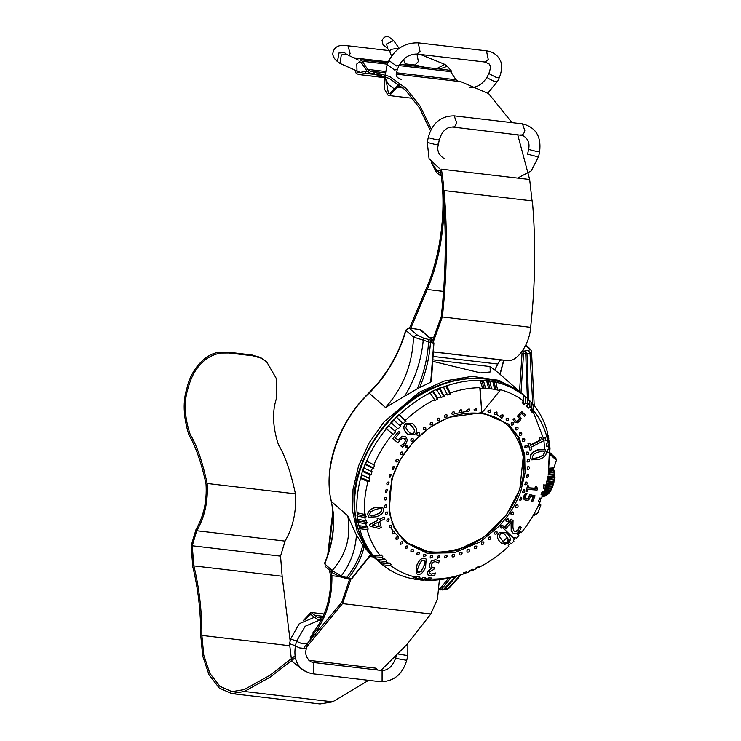 <?xml version="1.0" encoding="UTF-8"?>
<svg xmlns="http://www.w3.org/2000/svg" width="741" height="741" viewBox="0 0 741 741"><rect width="100%" height="100%" fill="white"/><g stroke="black" fill="none" stroke-linecap="round" stroke-linejoin="round"><path stroke-width="1.11" d="M419.906 329.625L432.716 340.471L433.735 343.185L430.697 382.208L419.665 387.552C425.76 373.019 429.372 357.996 430.493 342.472L433.337 343.037M430.697 382.208L431.392 381.439L433.911 343.148L433.059 340.619L420.795 329.847L408.967 327.957L420.462 329.699M417.248 388.775L385.505 407.504C403.187 387.719 412.515 364.239 413.497 337.072L430.493 342.472L430.243 339.962L423.509 338.1L416.803 334.756L409.217 328.087L405.938 330.43L413.497 337.072L416.803 334.756M408.921 327.957L405.725 330.199C400.214 349.483 391.035 367.054 378.169 382.912L368.851 392.915C338.442 422.546 323.002 466.811 331.227 501.166L331.403 501.453C322.631 469.248 339.498 420.814 369.129 393.119L385.505 407.504M520.988 392.804L523.544 353.633L522.034 353.55L519.543 391.47M525.656 345.417L528.435 347.862C529.898 349.178 529.898 350.03 528.435 350.41L524.526 351.03L525.73 353.652L523.544 353.633L522.433 351.021M525.397 350.965L526.962 353.633L525.73 353.652L527.36 398.315M439.181 589.512L440.302 589.947L439.024 588.678L440.237 588.465L441.46 589.336L450.963 577.665M439.524 589.66L443.655 589.336L440.321 589.947M448.583 578.202L440.237 588.465M455.15 576.572L443.655 589.336L444.933 589.188L443.702 589.845M347.14 578.601L348.418 578.156C356.004 568.671 361.238 558.288 364.127 547.015L370.722 554.435L351.929 578.1L349.613 579.11M347.436 578.823L350.058 579.36L351.882 578.628L371.065 554.759M351.253 578.749L341.175 576.09L332.2 570.514L324.651 563.882L325.299 563.225L324.651 563.882C331.848 546.719 334.737 529.676 333.293 512.753L331.403 501.453L347.779 515.838L356.421 535.104L364.127 547.015M432.874 359.839L490.033 366.554L490.301 371.945L480.585 372.918L432.781 361.339M419.665 387.552L417.257 388.784C423.732 373.779 427.52 358.218 428.613 342.092L428.928 339.637M522.951 394.453L499.193 380.402L472.036 376.345L444.165 381.069L418.961 392.397L383.949 422.009L369.287 442.646L358.616 465.719L353.012 489.384L352.707 511.707L357.134 531.167L365.165 546.886L377.262 560.252M521.784 393.406L498.147 372.63L490.033 366.554M406.457 330.162L405.938 330.43L406.457 330.162M378.577 383.245L378.438 383.125C391.285 367.286 400.446 349.724 405.938 330.43M324.651 563.882L324.502 563.429C331.681 546.274 334.552 529.269 333.117 512.42L333.293 512.753M347.779 515.838C351.28 536.762 346.084 554.99 332.2 570.514L332.681 572.95L340.527 576.915L347.473 578.832M549.35 468.182L553.842 467.877L556.574 459.939L555.75 458.179L550.248 453.001M528.435 347.862L529.435 348.289M525.804 345.093L529.537 348.372M550.933 453.955L555.917 458.318M539.328 503.602L540.911 505.001L537.521 513.43M540.911 505.001L538.614 505.158M394.712 532.798L393.369 531.278M496.544 414.321L501.953 418.424M404.984 395.657C415.266 378.475 421.333 360.107 423.194 340.564L423.509 338.1M528.435 350.41L530.01 353.105L531.556 352.345C531.945 351.706 531.251 350.363 529.463 348.307M528.481 399.399L526.962 353.633L530.01 353.105L532.723 403.947M442.349 589.956L446.786 589.29L449.454 587.835L446.749 589.299M379.475 562.197L376.984 559.816L384.042 559.733L384.838 558.899L386.848 560.844L386.08 561.697L379.475 562.197L380.689 563.29L381.689 564.16L388.201 563.568L388.942 562.697L391.128 564.457L390.405 565.346L383.995 566.013C391.906 572.061 400.964 576.229 411.181 578.508L416.414 577.304L416.859 576.285L419.758 576.859L419.35 577.887L414.238 579.119L417.35 579.61L422.324 578.36L422.694 577.322L425.686 577.674L425.334 578.712L420.499 579.971L423.695 580.222L428.391 578.953L428.706 577.906L431.762 578.026L431.484 579.073L426.918 580.351C437.848 580.555 448.99 578.758 460.328 574.97L447.99 588.632L444.933 589.188L456.549 576.165M340.406 576.73L341.175 576.09C350.354 563.929 355.439 550.276 356.421 535.113M345.825 578.276L346.584 577.647C354.531 567.81 359.931 557 362.775 545.219M354.291 505.677C350.595 455.863 397.973 399.01 435.078 386.765C444.554 382.625 454.826 379.938 465.867 378.697M392.693 522.303L391.832 522.748M383.995 566.013L381.319 563.836M377.345 560.14L373.381 555.741C367.036 548.007 362.479 539.003 359.709 528.722L357.931 522.173L357.06 512.791C356.282 501.666 357.449 490.227 360.561 478.482L362.868 469.451L366.591 461.152C371.593 449.62 378.169 438.82 386.33 428.743L385.959 428.418L391.341 422.898L390.97 422.574L399.056 414.339L399.427 414.664C408.856 405.818 419.082 398.538 430.104 392.841L429.734 392.517L436.338 389.358L446.758 385.783C458.095 381.986 469.229 380.189 480.168 380.392L489.366 380.818L495.905 382.245C506.122 384.523 515.18 388.682 523.09 394.74L527.611 398.547L527.833 404.614L525.712 402.743L524.267 404.419L522.109 402.678L523.498 400.955C516.579 395.666 508.724 391.869 499.925 389.571L499.971 390.526L494.673 389.451L492.848 381.634M527.24 398.223L531.769 402.761L531.825 408.661L529.88 406.587L528.352 408.189L526.351 406.253L527.833 404.614M531.399 402.437L533.705 405.003C540.05 412.737 544.607 421.749 547.377 432.022L546.821 436.755C544.153 426.89 539.781 418.239 533.687 410.81L532.084 412.32L530.26 410.208L531.825 408.661M547.293 432.772L548.785 438.246L548.164 442.729L547.543 439.719L545.654 440.626L544.941 437.727L546.821 436.755M548.646 439.237L549.729 444.674L549.072 448.907L548.673 445.795L546.756 446.573L546.256 443.572L548.164 442.729M549.526 445.999L550.026 447.962L548.229 474.898L549.359 452.056L547.423 452.705L547.145 449.62L549.072 448.907M545.302 484.975L545.052 488.338L543.209 488.236L544.135 484.957L545.997 484.994L547.636 477.917M543.144 491.598L542.838 495.016L541.041 494.766L542.18 491.505L543.996 491.681L545.052 488.338L551.536 489.088L550.517 490.94L544.468 490.236M540.597 498.156L540.198 501.629L538.457 501.249L539.8 498.017L541.569 498.332L542.838 495.016M520.386 531.677L517.922 534.632L518.885 535.576L517.588 534.483L519.913 531.705L521.256 532.742C529.093 523.072 535.41 512.698 540.198 501.629M513.976 538.54L515.199 537.206L516.44 538.355L515.375 537.531L514.235 538.772M460.328 574.97L463.458 573.923L463.384 572.932L466.571 571.811L466.673 572.784L469.887 571.533L469.748 570.579L472.897 569.236L473.073 570.181L476.25 568.717L476.037 567.791L479.149 566.244L479.39 567.152L476.055 567.865M473.073 570.181L469.785 570.839M466.673 572.784L463.32 573.46M426.918 580.351L424.639 579.971M420.499 579.971L418.072 579.425M414.238 579.119L411.727 578.378M398.306 536.327L394.749 532.853M393.406 531.325L390.813 527.925M383.625 565.689L384.144 563.901M388.284 563.466L389.701 563.327M374.946 557.667L375.307 555.676M373.381 555.741L380.244 555.518L381.078 554.731L382.912 556.862L382.097 557.667L375.317 557.992M375.604 556L381.893 555.704M386.08 561.697L388.201 563.568M358.94 525.638L366.425 526.703L367.406 526.23L368.129 529.157L367.156 529.658C369.805 539.494 374.168 548.118 380.244 555.518M367.156 529.658L359.709 528.722M359.339 528.398L360.228 527.184L359.867 525.767M360.228 527.184L367.869 528.138M356.986 515.745L357.912 514.726L357.736 512.939M357.06 512.791L364.628 514.402L365.628 514.069L365.906 517.172L364.905 517.542L357.357 516.069M357.912 514.726L366.591 516.421M357.773 519.311L365.304 520.645L366.295 520.238L366.795 523.257L365.804 523.702L366.425 526.703M365.804 523.702L358.301 522.498M361.543 474.99L369.87 478.288L368.935 481.585L367.971 481.567C364.989 492.811 363.877 503.76 364.628 514.402M367.971 481.567L360.561 478.482M360.191 478.158L361.071 477.713L362.043 474.277M361.071 477.713L369.592 481.261M364.804 464.264L365.609 464.023L367.017 460.643M366.591 461.152L374.65 465.181L373.307 468.432L365.174 464.588M365.609 464.023L373.899 468.256M363.85 468.043L372.056 471.702L370.908 474.99L369.963 474.898L368.916 478.232M369.963 474.898L362.645 471.508M388.793 425.788L395.666 431.707L393.332 434.504L392.637 433.967C384.82 443.609 378.531 453.946 373.751 464.978M392.637 433.967L386.33 428.743M385.959 428.418L386.441 428.733L388.877 425.825M386.441 428.733L393.693 434.735M396.62 417.498L399.343 414.867L399.056 414.339M405.948 421.564L399.343 414.867M399.427 414.664L405.735 421.166L403.113 423.695L396.657 417.331M393.962 420.073L400.566 426.297L398.084 428.965L397.435 428.372L394.999 431.142M397.435 428.372L391.341 422.898M433.392 391.211L437.894 398.973L434.782 400.52L434.532 399.612C423.982 405.058 414.2 412.024 405.17 420.49M434.532 399.612L430.104 392.841M429.558 393.378L432.79 391.776L433.031 390.887M437.718 399.631L432.79 391.776M443.553 387.256L445.952 386.422L446.388 385.459M450.222 394.545L445.952 386.422M446.758 385.783L450.547 393.832L447.36 394.953L443.396 386.969M440.043 388.275L444.183 396.185L441.034 397.528L440.858 396.583L437.681 398.047M440.858 396.583L436.708 389.683M483.391 380.522L485.661 388.395L480.066 388.182L479.807 387.682C470.174 387.802 460.393 389.525 450.472 392.841M482.604 388.201L480.168 380.392M480.409 381.17L482.03 381.254L483.021 380.198M484.105 388.321L482.03 381.254M493.098 382.68L494.349 382.949L495.534 381.921M495.84 389.673L494.349 382.949M495.905 382.245L497.619 389.961M489.736 381.143L491.709 388.988L485.688 388.321M488.727 388.553L486.587 380.772M523.498 400.955L523.09 394.74M523.239 396.944L525.026 396.268M523.776 404.66L523.387 397.074M525.397 396.592L525.712 402.743M531.566 405.355L533.335 404.679M531.547 411.69L531.556 408.93M533.705 405.003L533.687 410.81M547.043 434.865L547.775 434.782M545.265 439.005L545.469 437.449M548.136 435.106L547.543 439.719M547.21 450.259L547.33 449.555M550.026 447.962L549.359 452.056M543.218 484.873L545.172 485.429M539.411 498.98L540.124 499.277M479.39 567.152C489.949 561.706 499.73 554.74 508.761 546.274L508.196 545.589L510.818 543.07L511.401 543.718L510.419 543.422M516.44 538.355L518.885 535.576M431.484 579.073C441.951 579.267 452.603 577.545 463.458 573.923L460.281 574.979M379.105 561.873L379.549 560.011M379.698 560.15L385.635 559.696M357.931 522.173L358.848 521.053L358.561 519.45M358.848 521.053L367.471 522.433M362.275 471.183L363.118 470.85L364.313 467.432M363.118 470.85L371.537 474.74M391.387 422.972L393.962 420.203L393.601 419.749M400.835 426.631L393.962 420.203M436.06 390.275L439.339 388.877L439.672 387.951M443.942 396.88L439.339 388.877M486.837 381.671L488.273 381.856L489.366 380.818M490.051 388.775L488.273 381.856M527.657 401.02L529.361 400.279M527.814 407.652L527.749 404.716M529.732 400.603L529.88 406.587M548.386 441.145L548.942 441.117M546.441 444.609L546.617 443.414M549.313 441.441L548.673 445.795M541.986 492.08L542.866 492.385M511.401 543.718L513.985 541.087L513.365 540.467L514.615 539.142L502.768 527.685M494.701 389.377L491.737 388.914M447.249 393.98L444.044 395.231M402.52 423.046L399.945 425.667M372.38 468.266L371.121 471.582M364.905 517.542L365.304 520.645M382.097 557.667L384.042 559.733M426.547 580.027L426.51 579.462M413.867 578.795L413.895 577.878M425.334 578.712L428.391 578.953M419.35 577.887L422.324 578.36M420.128 579.647L420.119 578.906M390.405 565.346C397.973 571.135 406.642 575.118 416.414 577.304M480.066 388.182L481.826 412.885L499.971 390.526M479.807 387.682L481.826 412.885M502.926 525.628C501.064 525.489 500.379 526.305 500.87 528.055L501.009 525.98L500.036 525.054C509.53 514.763 516.496 503.315 520.951 490.709L525.063 472.823L524.665 454.381L519.024 437.496L508.539 424.213L482.085 412.561M481.585 412.672L448.796 417.322L430.54 426.964L413.663 441.497L400.316 459.457L391.85 478.566L389.034 512.207L394.212 528.176L405.151 542.347L427.048 553.212L454.205 552.777L480.177 541.903L500.268 525.267M474.027 409.754L476.509 408.448L474.073 409.801L474.397 410.847L474.027 409.754M467.099 411.236L466.7 410.301L469.155 408.8L466.756 410.338L467.099 411.236C468.988 411.514 469.692 410.718 469.201 408.847L469.155 408.8M459.642 412.413L459.281 411.644C459.689 410.069 460.504 409.523 461.726 409.995L461.773 410.042C460.55 409.569 459.735 410.116 459.327 411.681L459.67 412.441C461.569 412.709 462.273 411.913 461.773 410.042M452.167 414.395L452.195 414.423C454.113 414.691 454.807 413.895 454.298 412.033C452.992 411.57 452.177 412.163 451.871 413.811L451.825 413.774C452.13 412.116 452.946 411.524 454.252 411.987L454.279 412.005M444.767 417.183L444.424 416.664C444.619 414.941 445.415 414.302 446.832 414.747L446.851 414.765C445.461 414.349 444.665 414.988 444.47 416.701L444.767 417.183C446.684 417.442 447.388 416.646 446.879 414.784L446.823 414.747M437.468 420.675C439.385 420.925 440.089 420.128 439.57 418.285C438.051 417.868 437.273 418.554 437.209 420.323L437.162 420.286C437.218 418.508 438.005 417.831 439.524 418.239L439.543 418.257M430.336 424.852L430.123 424.602C430.03 422.787 430.799 422.064 432.42 422.435L432.438 422.453M423.519 429.706L423.37 429.558C423.12 427.714 423.861 426.964 425.593 427.288L425.621 427.307M417.072 435.171L417.072 435.171C418.971 435.412 419.675 434.606 419.174 432.781C417.34 432.512 416.627 433.3 417.044 435.143L416.988 435.106C416.581 433.253 417.285 432.466 419.128 432.735L419.156 432.763M411.005 441.145L410.986 441.127C410.505 439.265 411.209 438.468 413.089 438.737L413.117 438.755M405.457 447.62L405.438 447.601C404.957 445.73 405.66 444.924 407.541 445.202L407.587 445.248C405.707 444.971 405.003 445.767 405.484 447.638L405.66 447.759C407.504 447.721 408.143 446.888 407.587 445.248M400.464 454.492L400.436 454.474C399.945 452.603 400.649 451.797 402.548 452.075L402.567 452.103M396.102 461.717L396.518 461.93C398.25 461.606 398.815 460.745 398.204 459.327C396.296 459.05 395.601 459.846 396.102 461.717L396.055 461.68C395.555 459.809 396.25 459.012 398.158 459.281L398.176 459.3M392.341 469.155L392.322 469.136C391.813 467.265 392.517 466.469 394.425 466.737L394.471 466.784C392.563 466.515 391.859 467.312 392.369 469.173L392.915 469.414L394.471 466.784M389.312 476.778L389.284 476.759C388.775 474.898 389.47 474.101 391.387 474.36L391.415 474.388M387.024 484.512L386.978 484.466C386.459 482.623 387.163 481.826 389.081 482.076L389.108 482.095C387.21 481.863 386.506 482.66 387.024 484.512L387.858 484.753L389.09 482.085M385.431 492.181L385.431 492.181C384.912 490.338 385.616 489.542 387.534 489.782L387.58 489.829C385.663 489.588 384.959 490.385 385.477 492.228L386.459 492.441L387.58 489.829M384.672 499.832L384.653 499.814C384.144 497.98 384.838 497.183 386.756 497.415L386.783 497.433C384.894 497.22 384.19 498.017 384.699 499.851L385.829 500.027L386.756 497.415M384.681 507.298L384.653 507.279C384.153 505.445 384.857 504.64 386.765 504.88L386.783 504.899C384.903 504.686 384.209 505.482 384.709 507.316L385.978 507.437L386.756 504.88M385.487 514.532L385.44 514.486C384.959 512.652 385.663 511.855 387.543 512.087L387.571 512.114C385.709 511.901 385.005 512.698 385.487 514.532L386.904 514.578L387.543 512.087M387.015 521.395L386.997 521.368C386.524 519.543 387.228 518.746 389.099 518.978L389.145 519.015C387.274 518.783 386.57 519.589 387.043 521.414L388.599 521.386L389.145 519.015M389.331 527.879L389.303 527.851C388.84 526.027 389.544 525.23 391.405 525.462L391.433 525.48M392.369 533.881L392.341 533.863C391.887 532.038 392.591 531.241 394.453 531.464L394.471 531.492M396.083 539.328L396.083 539.328C395.629 537.512 396.324 536.716 398.186 536.938L398.232 536.975C396.37 536.753 395.675 537.558 396.129 539.374L398.065 539.022L398.232 536.975M400.473 544.2L400.473 544.2C400.02 542.384 400.714 541.588 402.576 541.801L402.632 541.847C400.761 541.625 400.066 542.421 400.52 544.246L402.567 543.764L402.632 541.847M405.503 548.433L405.475 548.414C405.012 546.599 405.716 545.802 407.578 546.015L407.624 546.061C405.762 545.839 405.058 546.636 405.522 548.46L407.661 547.849L407.624 546.061M411.023 551.934L411.023 551.934C410.56 550.109 411.264 549.313 413.135 549.535L413.182 549.581C411.311 549.35 410.607 550.155 411.079 551.971L413.302 551.221L413.182 549.581M417.118 554.75L419.415 553.851L419.221 552.351C417.35 552.119 416.646 552.925 417.118 554.75L417.072 554.713C416.599 552.879 417.303 552.082 419.174 552.314L419.202 552.332M423.565 556.741L423.546 556.723C423.065 554.879 423.769 554.073 425.649 554.324L425.667 554.342M430.391 557.954L430.364 557.936C429.891 556.074 430.595 555.278 432.475 555.546L432.494 555.565C430.641 555.324 429.937 556.12 430.419 557.982L432.818 556.787L432.475 555.546M437.468 558.353L439.95 557.047L439.626 556C437.736 555.731 437.033 556.528 437.514 558.399L437.468 558.353C436.986 556.482 437.69 555.685 439.58 555.963L439.598 555.982M444.822 558.001L447.268 556.51L446.925 555.611C445.035 555.333 444.331 556.13 444.822 558.001L444.776 557.964C444.285 556.093 444.989 555.287 446.879 555.565L446.906 555.583M452.232 556.787L452.205 556.769C451.704 554.898 452.408 554.092 454.307 554.37L454.335 554.388M459.726 554.814C461.032 555.278 461.847 554.685 462.152 553.036L461.828 552.425C459.92 552.156 459.216 552.953 459.726 554.814L459.67 554.777C459.17 552.906 459.865 552.11 461.782 552.378L461.8 552.406M467.126 552.045L467.099 552.017C466.589 550.165 467.293 549.359 469.21 549.627L469.229 549.646M474.453 548.562L474.407 548.525C473.888 546.673 474.592 545.876 476.509 546.126L476.537 546.154C474.638 545.922 473.934 546.719 474.453 548.562C475.972 548.979 476.759 548.294 476.815 546.525L476.509 546.126M481.511 544.329L481.557 544.366C483.178 544.746 483.947 544.024 483.854 542.208L483.66 541.977C481.743 541.736 481.039 542.532 481.557 544.366L481.511 544.329C480.992 542.486 481.696 541.69 483.614 541.93L483.641 541.958M488.356 539.494L488.338 539.476C487.819 537.642 488.523 536.845 490.44 537.086L490.486 537.123C488.569 536.892 487.865 537.688 488.384 539.522C490.116 539.846 490.857 539.087 490.607 537.253L490.486 537.123M494.849 534.066L494.803 534.029C494.303 532.195 495.007 531.399 496.905 531.63L496.924 531.649C495.053 531.436 494.349 532.242 494.849 534.066C496.692 534.335 497.396 533.548 496.989 531.705L496.952 531.668M429.678 573.506L431.281 574.062L435.393 572.969L431.401 574.164L429.799 573.608L429.521 571.885L433.837 569.44L434.337 567.717L431.512 567.022L431.308 564.735L432.79 562.354L435.217 561.585L438.635 563.114L439.274 560.918L435.625 559.779L431.67 561.048L429.391 564.494L429.975 567.884L429.271 564.392L431.549 560.946L435.504 559.677L439.274 560.918M428.076 575.053L427.39 571.904L431.086 568.403M431.401 566.921L434.337 567.717M501.249 543.079L499.823 541.625C496.748 538.114 496.563 535.104 499.267 532.603L506.372 532.659M400.853 445.702L404.475 442.988L405.42 440.589L404.28 438.589M392.767 438.709L398.621 431.327L399.964 432.383L398.741 431.429L392.767 438.709L398.121 442.896L400.02 440.071L402.28 438.274L404.586 438.848M395.277 437.848L398.047 440.015L402.141 436.19L406.031 437.005M407.68 434.217L406.235 432.744C403.15 429.224 402.965 426.214 405.688 423.713L412.802 423.787M379.105 519.552L384.125 517.005L379.216 519.663L378.799 518.033L377.225 518.839L377.641 520.46L369.62 524.545L370.065 526.221L379.188 528.5L381.245 527.453L379.679 521.423L384.699 518.867L384.246 517.107M370.065 526.221L369.509 524.433L377.53 520.358L377.104 518.728L378.799 518.033M368.851 517.125L367.795 514.8C367.508 511.642 369.972 509.169 375.178 507.381L382.486 507.094M416.229 573.506L416.785 565.272C419.091 559.872 421.675 557.538 424.547 558.279L426.121 559.047M502.648 525.378L500.777 525.777M529.834 443.016L527.981 443.47L530.074 450.445L531.566 449.685L530.936 447.258L544.107 440.552L543.737 439.135L541.856 439.144L540.967 437.357L539.633 438.033L540.272 440.515L530.473 445.498L529.834 443.016L528.342 443.776L530.074 450.445M540.967 437.357L539.272 437.718L539.92 440.2L530.121 445.184M531.566 407.707L543.737 439.144L541.68 438.959M521.331 527.536L519.497 526.073L517.709 530.037L515.958 531.334L514.467 531.288C513.439 530.704 512.92 528.861 512.92 525.767L513.05 520.608L511.216 519.145L504.51 527.333L506.066 528.583L511.41 522.072L511.549 530.843L513.068 533.149C514.958 534.502 516.986 533.928 519.163 531.427L521.331 527.536L519.849 526.379L518.07 530.352L516.31 531.649L514.337 531.167M511.058 521.757L511.197 530.528L512.707 532.844M545.08 449.648L537.67 449.824C532.436 451.621 529.972 454.094 530.287 457.262L531.454 459.661M527.249 493.802L525.86 493.525L524.128 496.285L523.98 499.156L525.925 500.592L528.741 499.925L530.751 496.507L533.353 497.016L531.454 501.611L532.603 501.833L535.076 495.831L530.056 494.84L528.213 498.758L526.545 499.101L525.193 498.23L525.249 496.535L526.934 493.534L525.554 493.256L523.822 496.016L523.665 498.888L524.415 499.814M535.076 495.831L529.75 494.571L527.898 498.489L526.24 498.832L524.878 497.961M533.048 496.748L531.454 501.611M514.578 418.582L513.383 419.851L514.652 422.092L517.116 422.852L519.737 421.286L521.08 418.452L519.404 415.812L521.655 413.432L524.452 416.22L525.443 415.173L521.784 411.533L517.44 416.118L519.673 418.721L518.83 420.379L517.116 421.49L515.643 421.073L514.273 418.313L513.078 419.573L514.634 422.074M518.58 416.868L519.358 418.443L518.524 420.11L516.81 421.221L515.338 420.805M521.784 411.533L517.44 416.118M521.34 413.163L524.452 416.22M536.632 488.486L537.457 488.921L536.743 486.531L535.808 486.457L535.187 488.476L528.361 487.995L528.981 485.976L527.638 485.633L525.962 491.042L527.314 491.385L527.916 489.421L537.095 490.07L537.457 488.921L536.762 488.634M536.743 486.531L535.502 486.189L534.882 488.208L528.055 487.726M490.283 409.977L487.791 410.885L488.199 412.339M496.748 411.987L494.321 412.746L494.673 414.349M502.796 414.765L500.444 415.377L500.712 417.127M508.345 418.276L506.075 418.748L506.27 420.647M513.281 422.416L511.179 422.833L511.271 424.862M517.737 427.362L515.68 427.576L515.662 429.734M521.479 432.837L519.534 432.92L519.395 435.199M524.517 438.839L522.701 438.82L522.442 441.21M526.832 445.322L525.147 445.211L524.748 447.694M528.389 452.205L526.842 452.019L526.305 454.576M529.167 459.42L527.768 459.161L527.092 461.791M529.167 466.886L527.916 466.571L527.092 469.248M528.389 474.509L527.286 474.157L526.314 476.88M526.842 482.224L525.878 481.845L524.767 484.595M524.535 489.94L523.72 489.551L522.461 492.302M521.507 497.563L520.821 497.183L519.422 499.925M517.774 505.019L517.218 504.667C515.551 504.945 514.967 505.797 515.467 507.215L515.69 507.381M513.383 512.226L512.957 511.911C511.216 512.068 510.595 512.902 511.095 514.421L511.299 514.587M508.391 519.098L508.085 518.839C506.279 518.857 505.621 519.682 506.112 521.312L506.307 521.46M474.351 410.801L474.397 410.847C476.287 411.116 476.991 410.319 476.509 408.448M430.169 424.639L430.364 424.871C432.281 425.112 432.985 424.315 432.466 422.472C430.845 422.101 430.076 422.824 430.169 424.639M423.417 429.595L423.537 429.724C425.454 429.956 426.158 429.159 425.64 427.325C423.908 427.001 423.176 427.761 423.417 429.595M411.098 441.219C412.978 441.349 413.654 440.534 413.135 438.774C411.255 438.515 410.551 439.311 411.033 441.173L411.098 441.219M400.779 454.687C402.576 454.502 403.178 453.649 402.595 452.121C400.696 451.843 400.001 452.64 400.492 454.511L400.779 454.687M390.025 477.047L391.433 474.407C389.516 474.147 388.821 474.944 389.331 476.796L390.025 477.047M391.035 527.777L391.461 525.499C389.59 525.276 388.895 526.073 389.349 527.898L391.035 527.777M394.203 533.677L394.499 531.51C392.637 531.288 391.933 532.084 392.397 533.9L394.203 533.677M425.945 555.713L425.695 554.37C423.815 554.12 423.111 554.916 423.593 556.76L425.945 555.713M454.696 555.166L454.353 554.407C452.455 554.138 451.751 554.935 452.251 556.806C453.473 557.278 454.289 556.732 454.696 555.166M469.553 550.146L469.257 549.665C467.339 549.405 466.635 550.202 467.145 552.064C468.562 552.499 469.359 551.86 469.553 550.146M500.842 528.027L500.888 528.074C502.768 528.333 503.472 527.536 502.982 525.665M508.363 519.089C506.566 519.108 505.908 519.932 506.399 521.562C508.335 521.877 509.03 521.08 508.502 519.182L508.363 519.089M513.244 512.161C511.503 512.309 510.882 513.152 511.373 514.671C513.337 515.014 514.041 514.217 513.485 512.29L513.244 512.161M517.505 504.908C515.829 505.195 515.245 506.047 515.755 507.455C517.737 507.807 518.441 507.011 517.857 505.075L517.505 504.908M521.108 497.433L519.487 499.999C521.479 500.351 522.183 499.554 521.581 497.619L521.108 497.433M523.998 489.801L522.525 492.376C524.517 492.719 525.221 491.922 524.619 489.986L523.998 489.801M526.166 482.095L524.832 484.679C526.832 484.994 527.527 484.197 526.925 482.28L526.166 482.095M527.564 474.407L526.397 476.972C528.37 477.269 529.074 476.472 528.49 474.573L527.564 474.407M528.203 466.821L527.194 469.368C529.139 469.637 529.843 468.831 529.287 466.96L528.203 466.821M528.055 459.411L527.212 461.921C529.12 462.162 529.824 461.365 529.315 459.522L528.055 459.411M527.12 452.269L526.453 454.724C528.314 454.946 529.018 454.15 528.555 452.334L527.12 452.269M525.434 445.461L524.915 447.86C526.74 448.046 527.444 447.258 527.027 445.471L525.434 445.461M522.989 439.07L522.618 441.386C524.415 441.562 525.119 440.765 524.73 439.005L522.989 439.07M519.821 433.17L519.589 435.393C521.368 435.541 522.072 434.754 521.692 433.003L519.821 433.17M515.958 427.826L515.866 429.928C517.635 430.076 518.33 429.28 517.959 427.538L515.958 427.826M511.457 423.083L511.466 425.056C513.244 425.204 513.939 424.408 513.569 422.666L511.457 423.083M506.362 418.998L506.464 420.842C508.252 420.99 508.947 420.193 508.558 418.443L506.362 418.998M500.721 415.627L500.897 417.313C502.704 417.479 503.398 416.683 502.991 414.914L500.721 415.627M494.608 412.987L494.84 414.525C496.665 414.719 497.368 413.923 496.933 412.126L494.608 412.987M488.078 411.135L488.338 412.487C490.209 412.728 490.903 411.931 490.44 410.097L488.078 411.135M527.638 485.633L526.267 491.32M528.981 485.976L527.944 485.911M534.076 458.586L532.816 458.179L532.307 456.984L533.724 454.224L538.198 452.13L542.81 451.028L544.07 451.454L544.589 452.658L543.218 455.354L538.688 457.503L533.955 458.484L538.568 457.392L543.107 455.243L544.468 452.556L544.005 451.399M532.76 458.123L533.955 458.484M538.022 450.139C532.788 451.936 530.324 454.409 530.639 457.567L531.621 459.828L538.864 459.494C544.079 457.706 546.543 455.233 546.247 452.066L545.265 449.796L537.67 449.824M427.844 574.84L430.734 575.961L434.754 575.173L435.393 572.969M431.049 568.551L427.511 572.015L428.011 575.007M429.447 567.31L431.16 568.653M499.434 536.632L500.342 533.826L503.12 533.122L504.445 533.965L508.335 539.207L507.4 542.042L504.704 542.745L503.269 541.819L499.434 536.632M503.204 541.764L504.584 542.644L507.289 541.94L508.215 539.105L504.389 533.918M507.817 534.122L506.427 532.705L499.378 532.714C496.683 535.215 496.868 538.216 499.934 541.736L501.305 543.134L508.363 543.153C511.077 540.652 510.901 537.642 507.817 534.122M400.862 445.934L402.335 447.082L405.772 444.072L407.43 440.015L405.892 436.894L402.261 436.292L398.158 440.117L395.388 437.95L399.964 432.383M402.576 444.702L400.974 445.804M405.42 440.589L404.595 443.099L402.696 444.804M404.401 438.691L405.54 440.691M414.738 430.336L413.83 433.152L411.051 433.846L408.032 431.234L405.836 427.761L406.763 424.926L409.467 424.232L412.552 426.853L414.738 430.336L410.847 425.102M409.662 432.948L410.931 433.744L413.71 433.04L414.617 430.234M406.355 432.846L407.735 434.263L414.784 434.263C417.479 431.762 417.294 428.752 414.228 425.241L412.857 423.843L405.809 423.815C403.085 426.316 403.271 429.326 406.355 432.846L406.235 432.744M378.105 522.22L379.299 526.814L372.39 525.128L378.105 522.22M372.269 525.026L379.299 526.814M379.179 526.712L377.984 522.118M380.087 508.382L381.346 508.789L381.865 509.984L380.439 512.753L375.965 514.838L371.352 515.94L370.092 515.523L369.583 514.319L370.945 511.623L375.474 509.475L380.087 508.382M370.037 515.467L371.232 515.838L375.844 514.736L380.318 512.642L381.745 509.882L381.282 508.743M376.141 516.829C381.374 515.041 383.838 512.559 383.523 509.4L382.541 507.15L375.298 507.483C370.092 509.271 367.629 511.744 367.916 514.902L368.907 517.181L376.141 516.829M511.216 519.145L511.577 519.46L504.862 527.648M513.05 520.608L511.577 519.46M423.926 560.076L425.241 562.169L423.713 566.874L421.231 571.413L418.517 572.58L417.22 570.551L418.748 565.781L421.24 561.233L423.926 560.076L424.76 560.455M417.646 572.145L418.396 572.469L421.11 571.311L423.593 566.772L425.121 562.067L424.695 560.409M418.517 572.58L417.702 572.2M425.556 567.282L426.177 559.094L424.658 558.381C421.796 557.649 419.202 559.974 416.905 565.374L416.285 573.562L417.785 574.275C420.656 575.025 423.25 572.691 425.556 567.282M433.3 341.814L442.34 316.953C447.064 274.003 447.647 231.868 444.072 190.557L532.371 200.922C535.947 242.233 535.373 284.368 530.639 327.318C529.602 344.778 516.496 363.016 506.807 360.487L501.972 360.015C500.24 360.006 498.869 361.349 497.869 364.044L433.096 356.44M497.869 364.044L494.719 369.824M439.385 579.731L437.505 598.885L430.817 613.974L406.79 644.661L380.893 670.42M368.61 680.34L332.653 701.829L320.029 703.95L231.729 693.585L244.354 691.464L270.085 677.2L295.251 657.721M266.649 361.812L260.332 357.384L251.959 354.976L252.903 355.8L261.277 358.218L266.649 361.812L276.578 378.957L276.495 398.26M290.157 640.937L282.136 576.266L280.543 556.148L285.053 541.106C293.047 527.37 296.511 511.614 295.446 493.839C290.778 472.082 285.109 455.696 278.431 444.702C272.66 427.057 272.021 411.598 276.495 398.297M188.195 387.895C193.781 366.23 207.517 354.856 221.29 353.04L228.821 352.975L227.876 352.142L220.346 352.207C204.294 352.994 190.548 371.658 187.232 387.052L188.195 387.895C183.722 401.233 184.361 416.692 190.131 434.337C196.81 445.332 202.478 461.717 207.147 483.475C208.212 501.249 204.748 517.005 196.745 530.741L192.243 545.784L193.836 565.902C199.19 587.557 201.876 610.732 201.895 635.417L203.756 655.118L209.86 673.328L219.855 686.286L231.952 691.64L244.215 689.584L269.863 675.357L294.937 655.933M304.143 647.31L341.87 602.183L349.835 578.452M228.821 352.975L252.903 355.8M227.876 352.142L251.959 354.976M187.232 387.089C182.656 400.677 183.194 416.581 188.853 434.782C195.633 446.212 201.357 462.616 206.026 484.003C207.054 501.073 203.719 516.208 196.041 529.407L191.122 545.821L192.79 566.874C198.088 588.308 200.746 611.242 200.765 635.685L202.691 655.97L208.971 674.727L219.271 688.074L231.729 693.585M306.802 646.773L342.518 603.609L350.864 579.332M430.456 342.963L432.605 340.452M432.642 340.406L441.228 316.852C445.934 274.114 446.508 232.202 442.951 191.104L444.072 190.557M410.783 328.226L427.168 289.509C442.247 255.284 448.064 205.989 441.367 169.152L529.667 179.517L532.038 200.885M396.259 74.119L460.911 81.705L488.634 93.635L511.994 122.663M517.7 134.686L529.667 179.517M310.84 636.732L317.546 628.877C327.402 614.252 332.19 596.524 331.922 575.701L330.856 571.348M339.461 576.581L331.922 575.701M328.532 552.351L333.218 513.624M321.927 619.022L320.529 618.855L320.297 617.021L322.752 617.309M320.297 617.021L317.926 617.596L310.979 612.455L303.106 620.773M431.299 129.119L420.101 106.065L405.92 88.16L389.701 76.49L370.25 71.117M370.38 71.127L367.712 69.385L362.247 61.262L360.024 59.697L387.876 62.966M355.087 70.849L356.273 73.479L358.829 74.526L365.609 73.35L381.374 75.202M399.677 64.347L448.324 70.062L450.556 71.627L456.011 79.75L458.679 81.491M382.94 77.49L358.829 74.526L384.412 77.527M320.529 618.855L317.694 619.55L310.748 614.4L304.616 619.902M312.637 633.11L316.907 627.423C326.364 613.409 330.995 596.403 330.801 576.415L329.337 570.014M327.578 556.185L332.904 510.66M409.551 328.041L426.288 288.508C441.154 254.774 446.888 206.193 440.274 169.902M430.484 130.74L419.425 107.825L405.392 90.013L389.321 78.407L370.028 73.072L374.659 73.609M374.575 73.6L370.176 73.081L366.915 70.951L361.441 62.8L359.793 61.642L356.81 63.958L357.023 71.849L358.839 72.59L365.693 71.405L365.609 73.35M358.283 72.627L358.839 72.59M367.434 71.608L365.693 71.405M431.299 162.427L436.366 172.199L440.108 175.478L441.136 175.598M432.503 163.909L436.606 170.245L441.015 174.126L440.108 175.478M385.218 77.008L384.422 76.842L384.912 80.093L384.477 89.133L387.923 95.061L389.488 95.598L397.658 86.493M402.15 87.04L397.769 86.53L398.204 84.641L389.72 93.653L388.414 93.199L386.042 80.139M399.306 84.715L397.889 84.548L399.39 84.78M393.601 40.56L389.09 37.05C386.117 35.8 383.764 36.93 382.041 40.459L383.041 44.812L387.562 48.332L389.849 51.787L390.396 49.508L398.964 48.1L393.601 40.56L386.561 43.978L387.562 48.332M550.702 490.875L555 477.713L553.379 467.904M546.423 494.238L547.275 493.877M542.44 496.081L544.329 496.294L542.356 496.303M542.449 496.053L545.515 495.961L542.616 495.618M542.69 495.405L545.515 495.961M542.745 495.257L546.071 495.655L546.867 495.118L542.903 494.645M542.931 494.442L546.867 495.118M542.986 494.164L547.404 494.682L548.164 493.978L543.116 493.386M548.831 493.219L548.164 493.978M543.218 492.802L548.673 493.441L549.387 492.58L543.06 491.839M549.989 491.783L549.387 492.58M544.135 491.274L549.979 491.783M544.7 489.477L550.943 490.209M545.209 487.495L551.999 488.171L551.536 489.088M545.209 485.299L552.814 486.096L552.415 487.05L545.45 486.235M546.478 483.132L553.499 484.068L553.157 484.873L546.237 484.058M547.025 480.807L553.981 481.594L553.916 482.289L546.802 481.761L553.796 482.548M547.534 478.445L554.314 479.242L554.296 479.983L547.33 479.418L554.203 480.214M547.997 476.093L554.416 476.843L554.509 477.649L547.812 477.047M548.451 473.777L554.398 474.481L554.537 475.333L548.266 474.712M548.84 471.545L554.194 472.174L554.398 473.073L548.692 472.443M549.174 469.442L553.814 469.989L554.083 470.905L549.044 470.285M553.138 467.923L553.583 468.905L549.331 468.266M554.37 477.815L554.259 479.242M554.138 480.214L553.916 481.622M553.731 482.576L553.407 483.947M553.157 484.873L552.74 486.179M552.415 487.05L551.906 488.282M550.517 490.94L549.859 491.941M544.144 496.507L542.264 496.563M542.968 496.535L541.949 496.739M553.508 468.757L553.814 469.989M553.99 470.859L554.194 472.174M554.296 473.101L554.398 474.481M554.425 475.435L554.416 476.843M542.755 496.748L542.217 496.683M405.049 439.339L406.568 437.607M404.447 541.717L430.919 552.842L456.289 550.656L483.549 537.466L506.196 515.171L519.765 489.671L523.544 453.77L518.126 437.005L507.946 423.695M467.191 411.311L454.39 413.737M407.735 445.443L405.864 447.814M394.462 466.774L393.341 469.34M519.274 490.153C513.031 509.901 493.284 535.678 466.839 546.543C438.431 555.945 417.433 553.471 403.826 539.142C389.071 526.045 385.542 504.788 393.239 475.361C402.483 447.851 426.677 426.381 445.674 418.971C464.468 410.338 492.135 409.801 508.687 426.371C524.489 445.823 528.018 467.08 519.274 490.153M432.716 340.471L430.243 339.962M521.516 351.818L522.034 353.55M524.526 351.03L522.507 350.919M500.101 374.353L503.871 360.2M378.438 383.125L369.175 393.332M331.273 500.842L333.117 512.429M550.257 454.696L556.482 460.291M538.272 512.577L533.27 515.356M378.392 561.27C351.938 538.883 349.854 496.739 360.987 467.793C369.805 440.098 396.917 404.123 433.8 387.997C470.507 370.972 506.742 378.827 524.137 395.472M531.769 403.419L532.899 404.845M510.141 539.448L504.788 544.691M503.028 541.606L507.353 537.355M544.635 449.278L543.94 440.645M529.685 405.151L527.768 402.798M495.97 382.541L492.867 381.717M442.34 316.953L530.639 327.318M433.383 351.864L506.807 360.487M433.374 351.966L501.972 360.015M342.518 603.609L430.817 613.974M244.354 691.464L332.653 701.829M207.147 483.475L295.446 493.839M196.745 530.741L285.053 541.106M192.243 545.784L280.543 556.148M193.836 565.902L282.136 576.266M201.895 635.417L289.203 645.67M369.676 556.519L373.492 556.963M443.553 291.435L427.168 289.509M450.556 71.627L399.084 65.579M387.321 64.198L362.247 61.262M456.011 79.75L396.352 72.748M320.955 629.276L317.546 628.877M315.962 634.954L313.211 634.629M323.215 616.299L314.842 615.317M385.144 71.432L367.712 69.385M359.209 72.099L357.023 71.849M440.404 170.689L436.606 170.245M403.234 87.994L396.972 87.262M314.341 617.327L299.225 623.727L290.592 638.964L296.539 641.058M290.592 638.964L289.555 643.716L295.455 645.791M377.938 670.068L375.891 668.187L308.849 660.324M395.796 657.573L394.87 657.378M452.093 73.952L451.158 70.664L447.221 66.264L439.626 69.043M447.221 66.264L444.795 64.374L436.597 68.681M416.97 54.047L418.359 61.568L414.914 64.995L425.241 67.348M389.321 50.638L347.992 45.785L350.123 53.556L348.928 55.853M347.992 45.785C338.526 44.136 333.431 47.007 332.709 54.417C333.672 57.705 335.284 60.067 337.525 61.503L338.896 53.009L344.454 52.602L343.704 52.157M337.525 61.503L339.952 63.393L341.323 54.899L346.881 54.491L358.375 60.049M320.251 619.847L305.199 626.256L296.483 641.317L300.837 643.207L307.478 643.846L306.394 648.57C304.727 653.794 306.237 658.212 310.942 661.815L313.86 662.649L313.851 672.93L311.961 673.689L380.189 681.692L382.087 680.942L382.097 670.661L381.504 670.485L313.276 662.482M296.483 641.317L295.4 646.041L299.753 647.93L306.394 648.57M380.189 681.692C393.554 681.711 402.4 674.588 406.735 660.342L396.62 658.545L395.74 657.823C392.684 666.455 387.941 670.679 381.504 670.485M406.735 660.342L407.819 655.618L398.158 654.016M401.539 79.593L397.352 77.546C396.565 75.063 395.212 76.953 397.389 69.311L394.694 70.052L387.117 64.643L388.969 60.558C395.546 48.443 405.308 42.543 418.239 42.839L486.476 50.842C491.311 51.425 495.21 53.5 498.174 57.066C500.675 60.966 503.908 64.606 499.591 76.999L497.73 81.084L487.865 93.033M397.389 69.311L399.242 65.227L396.555 65.968L388.969 60.558M399.242 65.227C403.697 57.678 409.588 53.945 416.924 54.047L420.027 51.518L418.248 42.839M416.924 54.047L485.16 62.049L488.263 59.53L486.476 50.842M485.16 62.049L489.347 64.097C490.134 66.588 491.496 64.68 489.31 72.331L489.838 74.128L496.896 77.749L499.591 76.999M489.31 72.331L487.458 76.416L487.976 78.213L495.034 81.834L497.73 81.093M437.422 144.06C438.978 144.708 438.459 144.893 435.865 144.643L427.27 142.439L428.215 137.65C432.123 123.163 440.784 115.902 454.205 115.874L522.442 123.886C535.706 127.23 541.43 136.464 539.624 151.599L538.688 156.379L531.223 170.902L517.616 178.109M438.366 139.28C439.913 139.919 439.394 140.114 436.81 139.854L428.215 137.65M452.473 126.98C454.39 127.313 455.761 125.85 456.613 122.598L454.205 115.874M520.71 134.992C522.618 135.316 523.998 133.862 524.841 130.611L522.442 123.886M444.054 158.537C438.607 154.952 436.699 150.303 438.348 144.606L439.283 139.817C442.062 131.111 446.601 126.868 452.89 127.081L522.84 135.501C528.074 138.623 529.982 143.272 528.555 149.432L537.151 151.636L539.624 151.599M528.555 149.432L527.62 154.211L536.215 156.416L538.688 156.379M548.572 493.487L543.209 492.858M548.303 493.802L543.144 493.2M549.757 492.107L544.079 491.44M549.507 492.422L543.116 491.672M550.841 490.486L544.616 489.755M550.628 490.811L544.515 490.088M551.823 488.662L545.135 487.884M551.628 488.977L545.08 488.208M552.823 486.226L545.2 485.336M552.666 486.67L545.524 485.827M552.499 486.967L545.469 486.142M553.499 484.068L546.45 483.243M553.37 484.531L546.33 483.706M553.231 484.818L546.256 483.993M554.009 481.807L546.988 480.983M553.916 482.289L546.877 481.465M554.351 479.492L547.479 478.686M554.296 479.983L547.386 479.168M554.527 477.167L547.942 476.389M554.472 476.88L547.988 476.12M554.509 477.649L547.84 476.871M554.527 474.851L548.377 474.138M554.453 474.546L548.433 473.842M554.537 475.333L548.294 474.601M554.342 472.61L548.775 471.952M554.249 472.276L548.822 471.637M554.398 473.073L548.692 472.406M553.99 470.461L549.1 469.887M553.879 470.109L549.155 469.553M553.471 468.451L550.498 468.108M553.332 468.09L552.36 467.979M503.685 360.182L499.953 374.214M371.028 554.805L376.067 559.233M325.104 566.291L332.681 572.95M555.907 458.309L550.906 453.909M550.248 452.955L553.119 456.326M532.862 516.051L537.484 513.448M534.215 405.623L531.556 352.345M461.189 574.683L449.454 587.845M526.397 397.463L524.146 395.481C514.68 387.228 503.435 381.893 490.412 379.485C472.832 376.419 454.613 378.808 435.764 386.645C399.89 402.993 374.863 429.845 360.672 467.228C348.298 506.455 354.217 537.818 378.429 561.308L380.679 563.29M385.014 72.794L372.612 71.34M324.197 614.011L310.979 612.455M313.221 637.955L310.21 637.603M317.694 619.55L321.437 619.985M412.848 98.34L389.488 95.598M289.555 643.716L291.602 661.046L304.319 671.04M405.679 65.06L403.456 59.437M391.544 56.066L389.849 51.787M444.795 64.374L420.351 54.445M352.373 57.659L388.367 61.883M405.207 63.856L414.914 64.995M344.454 52.602L346.881 54.491M339.952 63.393L360.024 72.322M314.045 633.574L307.478 643.846M295.4 646.041C293.14 661.102 298.66 670.309 311.961 673.689M396.139 656.1L395.74 657.823M407.819 655.618L407.846 643.457M394.99 89.439L388.525 84.576L385.709 79.139L385.079 75.962L387.117 64.643M487.458 76.416C483.012 83.965 477.111 87.697 469.775 87.595M440.163 169.124L429.067 158.704L427.27 142.439M429.474 337.461L434.282 338.026M550.683 490.894L549.424 492.543"/></g></svg>
